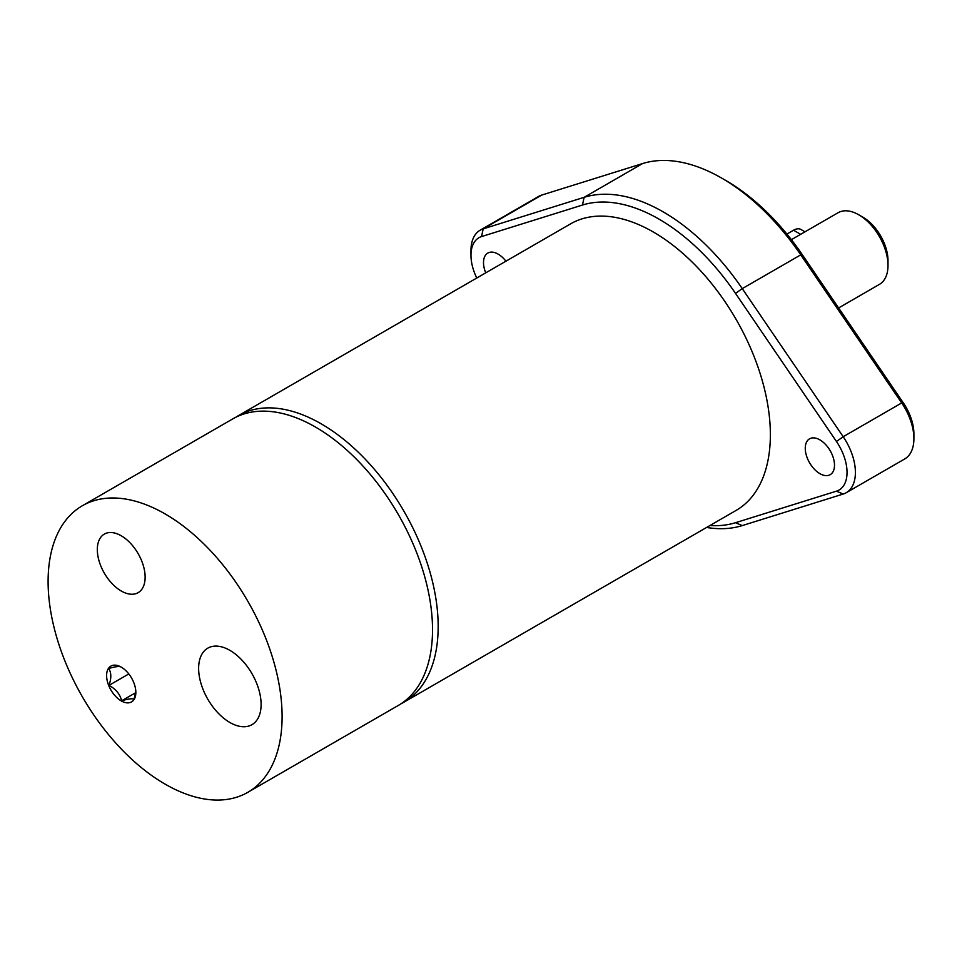 <?xml version="1.0" encoding="UTF-8"?>
<svg xmlns="http://www.w3.org/2000/svg" width="962" height="962" viewBox="0 0 962 962"><rect width="100%" height="100%" fill="white"/><g stroke="black" fill="none" stroke-linecap="round" stroke-linejoin="round"><path stroke-width="1.44" d="M706.601 527.453A183.189 105.772 -120 0 0 742.255 525.589L843.193 494.047A44.324 25.589 -120 0 0 846.223 492.724A44.324 25.589 -120 0 0 843.193 436.724L742.255 288.624A183.189 105.772 -120 0 0 584.114 197.33L483.177 228.872A44.324 25.589 -120 0 0 480.146 230.195A44.324 25.589 -120 0 0 470.971 250.481L470.971 255.315A38.408 22.174 60 0 1 481.553 236.58L582.491 205.038A177.285 102.357 60 0 1 735.521 293.386L836.459 441.486A38.408 22.174 60 0 1 836.459 491.161L735.521 522.703A177.285 102.357 60 0 1 709.92 525.541M480.146 230.195L538.648 196.416A44.324 25.589 60 0 1 541.678 195.094L642.616 163.552A183.189 105.772 60 0 1 721.692 178.114A183.189 105.772 60 0 1 800.757 254.858L901.695 402.946A44.324 25.589 60 0 1 913.9 438.66A44.324 25.589 60 0 1 904.725 458.946L846.223 492.724M819.877 473.641A20.683 11.941 60 0 1 806.372 455.411A20.683 11.941 60 0 1 809.535 438.84A20.683 11.941 60 0 1 830.218 450.781A20.683 11.941 60 0 1 830.218 474.663A20.683 11.941 60 0 1 819.877 473.641M485.75 272.835A20.683 11.941 60 0 1 487.794 253.078A20.683 11.941 60 0 1 505.916 261.195M913.9 438.66L913.9 433.838A38.408 22.174 -120 0 0 903.318 402.886L802.38 254.786A177.285 102.357 -120 0 0 725.865 180.519L721.692 178.114M476.767 278.03A38.408 22.174 60 0 1 470.971 255.315M401.034 703.763A165.464 95.527 -120 0 0 403.896 702.212L736.098 510.425A165.464 95.527 -120 0 0 749.578 499.555A165.464 95.527 -120 0 0 728.318 306.674A165.464 95.527 -120 0 0 570.634 223.833L238.444 415.62A165.464 95.527 -120 0 0 235.666 417.34M403.896 702.212A165.464 95.527 -120 0 0 417.388 691.341A165.464 95.527 -120 0 0 396.128 498.46A165.464 95.527 -120 0 0 238.444 415.62M48.1 581.481A165.464 95.527 -120 0 0 120.322 747.991A165.464 95.527 -120 0 0 247.835 792.315A165.464 95.527 -120 0 0 247.835 601.262A165.464 95.527 -120 0 0 82.371 505.735A165.464 95.527 -120 0 0 48.1 581.481M247.835 792.315L398.256 705.471A165.464 95.527 -120 0 0 398.256 514.417A165.464 95.527 -120 0 0 232.792 418.879L82.371 505.735M128.295 673.316A20.683 11.941 60 0 1 135.846 692.448A20.683 11.941 60 0 1 121.224 700.889A20.683 11.941 60 0 1 106.602 675.564A20.683 11.941 60 0 1 121.224 667.123A20.683 11.941 60 0 1 128.295 673.316M229.87 650.348A44.168 25.505 60 0 1 258.73 689.273A44.168 25.505 60 0 1 251.96 724.675A44.168 25.505 60 0 1 229.87 722.486A44.168 25.505 60 0 1 201.01 683.561A44.168 25.505 60 0 1 207.78 648.16A44.168 25.505 60 0 1 229.87 650.348M121.224 535.774A33.814 19.529 60 0 1 143.314 565.572A33.814 19.529 60 0 1 138.131 592.664A33.814 19.529 60 0 1 121.224 590.993A33.814 19.529 60 0 1 99.134 561.195A33.814 19.529 60 0 1 104.317 534.09A33.814 19.529 60 0 1 121.224 535.774M121.344 667.195L121.104 667.051C119.589 666.029 115.452 666.522 108.706 668.518C111.412 672.63 111.496 678.258 108.983 685.389L128.8 673.941M108.983 685.389C115.813 689.008 120.034 694.143 121.645 700.793C128.391 698.785 132.528 698.304 134.043 699.326L135.81 691.209M121.645 700.793L135.666 692.7M838.611 307.948L879.424 284.379A41.366 23.882 -120 0 0 887.998 265.44L887.998 260.618A35.462 20.467 -120 0 0 862.926 217.196L858.741 214.779A41.366 23.882 -120 0 0 838.058 212.734L791.377 239.682M887.998 265.44A41.366 23.882 -120 0 0 858.741 214.779M804.99 231.818L800.949 229.485A14.779 8.526 120 0 0 793.554 230.219L786.892 234.067M481.553 236.58L483.177 228.872L541.678 195.094M582.491 205.038L584.114 197.33L642.616 163.552M735.521 293.386L742.255 288.624L800.757 254.858L802.38 254.786M836.459 441.486L843.193 436.724L901.695 402.946L903.318 402.886M843.193 494.047L836.459 491.161M742.255 525.589L735.521 522.703M793.554 230.219L800.661 234.319"/></g></svg>
